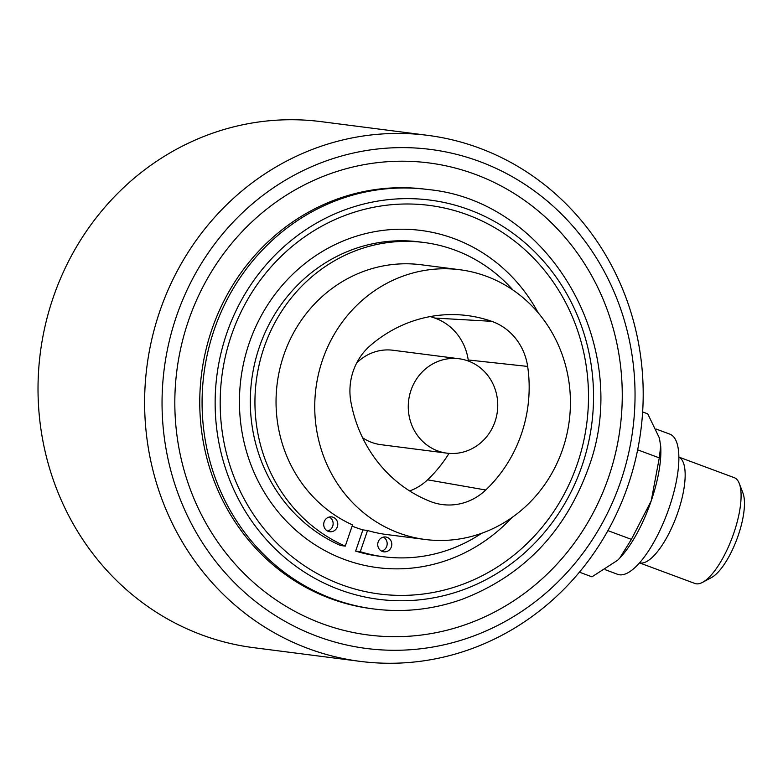 <?xml version="1.0" encoding="UTF-8"?>
<svg xmlns="http://www.w3.org/2000/svg" width="783" height="783" viewBox="0 0 783 783"><rect width="100%" height="100%" fill="white"/><g stroke="black" fill="none" stroke-linecap="round" stroke-linejoin="round"><path stroke-width="1.17" d="M352.115 526.107A135.988 127.707 97.3 0 0 362.901 529.885L355.639 551.095A158.42 148.77 97.3 0 0 379.031 556.175L383.67 556.762A158.42 148.77 97.3 0 0 481.623 533.301M424.083 242.505L419.453 241.908A158.42 148.77 97.3 0 0 255.718 359.211A158.42 148.77 97.3 0 0 340.634 545.516L345.274 546.113A158.42 148.77 97.3 0 1 260.348 359.808A158.42 148.77 97.3 0 1 424.083 242.505A158.42 148.77 97.3 0 1 512.914 289.994M511.857 517.612A169.98 159.634 -82.7 0 1 313.034 543.471A169.98 159.634 -82.7 0 1 249.17 343.228A169.98 159.634 -82.7 0 1 386.009 230.045A169.98 159.634 -82.7 0 1 538.195 312.828M427.841 189.515L425.521 189.222A211.459 198.579 97.3 0 0 201.593 373.618A211.459 198.579 97.3 0 0 371.573 608.685L373.892 608.978A211.459 198.579 -82.7 0 1 203.913 373.922A211.459 198.579 -82.7 0 1 427.841 189.515C550.165 200.859 634.073 347.681 588.199 468.635C564.886 532.411 522.829 575.975 462.039 599.328C433.253 609.526 403.871 612.737 373.892 608.978M608.645 477.082A237.973 223.478 97.3 0 0 428.898 162.923A237.973 223.478 97.3 0 0 176.889 370.447A237.973 223.478 97.3 0 0 368.196 634.984A237.973 223.478 97.3 0 0 608.645 477.082A237.973 223.478 -82.7 0 1 368.196 634.984A237.973 223.478 -82.7 0 1 176.889 370.447A237.973 223.478 -82.7 0 1 428.898 162.923A237.973 223.478 -82.7 0 1 608.645 477.082M628.025 485.421A265.173 249.023 -82.7 0 1 360.092 661.361A265.173 249.023 -82.7 0 1 146.92 366.591A265.173 249.023 -82.7 0 1 427.733 135.351A265.173 249.023 -82.7 0 1 628.025 485.421M620.655 481.545A251.578 236.251 -82.7 0 1 217.116 563.222A251.578 236.251 -82.7 0 1 357.88 152.078A251.578 236.251 -82.7 0 1 620.655 481.545M427.733 135.351L321.128 121.639A265.173 249.023 97.3 0 0 53.195 297.579A265.173 249.023 97.3 0 0 253.477 647.649L360.092 661.361M577.286 464.016A195.887 183.956 -82.7 0 1 263.068 527.605A195.887 183.956 -82.7 0 1 372.669 207.466A195.887 183.956 -82.7 0 1 577.286 464.016M355.639 551.095L360.278 551.692A158.42 148.77 97.3 0 0 383.67 556.762M337.346 526.773A7.478 7.027 97.3 0 0 331.689 516.897A7.478 7.027 97.3 0 0 323.771 523.416A7.478 7.027 97.3 0 0 337.346 526.773M391.373 546.867A7.478 7.027 -82.7 0 1 377.798 543.51A7.478 7.027 -82.7 0 1 385.716 536.991A7.478 7.027 -82.7 0 1 391.373 546.867M459.924 269.744A135.988 127.707 97.3 0 0 315.921 388.329A135.988 127.707 97.3 0 0 425.238 539.487A135.988 127.707 97.3 0 0 562.644 449.266A135.988 127.707 97.3 0 0 459.924 269.744L421.225 264.762A135.988 127.707 -82.7 0 0 280.833 364.868A135.988 127.707 -82.7 0 0 352.526 524.904L345.274 546.113M425.238 539.487L386.528 534.515A135.988 127.707 -82.7 0 1 367.54 530.482L360.278 551.692M362.901 529.885L367.54 530.482M383.347 537.109A7.478 7.027 -82.7 0 1 381.546 551.105M329.32 517.025A7.478 7.027 -82.7 0 1 327.519 531.011M639.554 562.85A56.435 18.949 -69.6 0 0 677.902 512.258A56.435 18.949 -69.6 0 0 678.871 457.115M639.535 562.879L694.922 583.472A56.435 18.949 -69.6 0 0 702.547 582.356A56.435 18.949 -69.6 0 0 732.35 537.187A56.435 18.949 -69.6 0 0 739.299 483.512A56.435 18.949 -69.6 0 0 734.258 477.679L678.871 457.086M642.637 411.956L647.747 413.855L659.413 438.059L660.686 446.222L659.296 457.879L651.241 500.817A74.796 25.115 -69.6 0 0 660.783 447.798A74.796 25.115 -69.6 0 0 660.686 446.144M617.572 560.295A74.796 25.115 -69.6 0 0 619.774 558.083A74.796 25.115 -69.6 0 0 651.241 500.817L631.392 539.37L619.676 558.181L617.572 560.295L591.948 576.836L579.42 572.167M631.392 539.37L607.902 530.629M637.656 449.834L659.296 457.879M656.154 429.055L669.827 434.134A74.796 25.115 110.4 0 1 667.292 512.992A74.796 25.115 110.4 0 1 617.689 574.34L605.161 569.681M739.299 483.512L742.93 492.996A48.272 16.208 110.4 0 1 736.989 538.91A48.272 16.208 110.4 0 1 711.483 577.551L702.547 582.356M527.654 366.424A57.795 54.272 97.3 0 0 491.685 321.324A135.988 127.707 97.3 0 0 458.603 314.766A135.988 127.707 97.3 0 0 370.447 345.45A57.795 54.272 97.3 0 0 350.911 401.963A135.988 127.707 97.3 0 0 430.249 501.433A57.795 54.272 97.3 0 0 438.823 503.978A57.795 54.272 97.3 0 0 485.744 490.011A135.988 127.707 97.3 0 0 527.654 366.424L468.224 359.965A53.694 50.425 97.3 0 0 434.81 318.064A131.887 123.851 97.3 0 0 430.229 316.567M409.626 490.941A53.694 50.425 97.3 0 0 427.577 479.822A131.887 123.851 97.3 0 0 449.011 453.377M468.391 361.051A47.597 44.7 97.3 0 0 459.083 358.751A47.597 44.7 97.3 0 0 408.677 400.25A47.597 44.7 97.3 0 0 446.936 453.161A47.597 44.7 97.3 0 0 496.432 416.683A47.597 44.7 97.3 0 0 468.391 361.051A131.887 123.851 97.3 0 0 468.224 359.965M459.083 358.751L393.027 350.255A47.597 44.7 97.3 0 0 356.696 362.96M362.588 437.746A47.597 44.7 97.3 0 0 380.89 444.666L446.936 453.161M582.023 465.777A201.26 188.997 97.3 0 0 371.808 202.2A201.26 188.997 97.3 0 0 259.193 531.109A201.26 188.997 97.3 0 0 582.023 465.777M434.81 318.064L491.685 321.324M427.577 479.822L485.744 490.011M660.783 447.798L660.715 446.212"/></g></svg>
